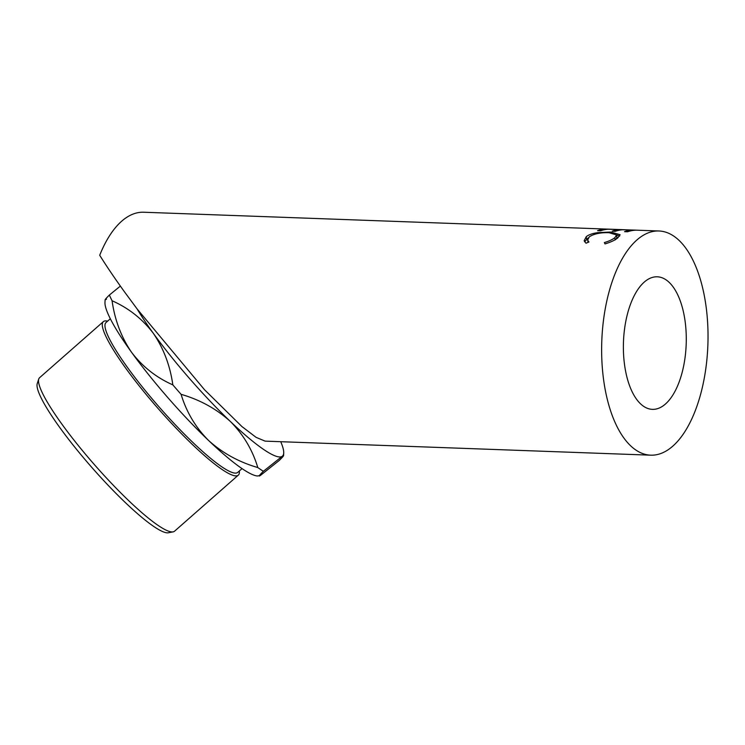<?xml version="1.0" encoding="UTF-8"?>
<svg xmlns="http://www.w3.org/2000/svg" width="745" height="745" viewBox="0 0 745 745"><rect width="100%" height="100%" fill="white"/><g stroke="black" fill="none" stroke-linecap="round" stroke-linejoin="round"><path stroke-width="1.12" d="M658.915 230.987A112.169 53.072 92.1 0 0 605.098 309.622A112.169 53.072 92.1 0 0 650.757 455.176A112.169 53.072 92.1 0 0 704.565 376.542A112.169 53.072 92.1 0 0 658.915 230.987L143.673 212.232A112.169 53.072 92.1 0 0 99.709 255.274C106.675 266.421 115 278.714 124.694 292.133L137.182 309.035A117.049 18.597 48.7 0 0 153.293 333.276C163.583 348.343 170.102 365.544 172.831 384.867C156.301 377.566 142.556 366.726 131.595 352.348C121.314 337.289 114.805 320.099 112.067 300.756C128.587 308.058 142.332 318.897 153.293 333.276A117.049 18.597 48.7 0 0 230.289 421.4C243.298 434.447 252.471 449.831 257.798 467.553C238.94 462.096 222.541 453.072 208.591 440.481C195.581 427.434 186.418 412.05 181.091 394.329C199.949 399.786 216.348 408.809 230.289 421.4A117.049 18.597 48.7 0 0 264.13 449.794A117.049 18.597 48.7 0 0 282.187 456.312L283.575 455.651L283.715 452.969A117.049 18.597 48.7 0 0 280.725 441.701M263.367 471.296L282.187 456.312C284.618 454.72 283.659 456.08 279.31 460.401L260.489 475.385C258.049 476.986 259.009 475.617 263.367 471.296A131.679 20.925 -131.3 0 1 260.657 469.527A131.679 20.925 -131.3 0 1 257.798 467.553M173.119 531.865L168.407 532.768A99.756 15.85 -131.3 0 1 154.178 526.752A99.756 15.85 -131.3 0 1 77.638 450.688A99.756 15.85 -131.3 0 1 37.25 383.582L38.749 379.028A102.195 16.241 48.7 0 0 80.125 447.773A102.195 16.241 48.7 0 0 158.536 525.7A102.195 16.241 48.7 0 0 173.119 531.865A102.195 16.241 48.7 0 0 174.544 531.204L238.316 475.142A102.195 16.241 -131.3 0 1 222.299 469.639A102.195 16.241 -131.3 0 1 140.991 388.136A102.195 16.241 -131.3 0 1 103.359 321.635A102.195 16.241 -131.3 0 1 107.615 321.142M110.316 318.767L106.014 322.548A99.756 15.85 48.7 0 0 142.742 387.456A99.756 15.85 48.7 0 0 222.122 467.022A99.756 15.85 48.7 0 0 237.748 472.386L242.051 468.605M239.35 470.98A102.195 16.241 -131.3 0 1 238.316 475.142M684.236 362.862A66.324 31.383 -87.9 0 1 652.424 409.359A66.324 31.383 -87.9 0 1 625.428 323.302A66.324 31.383 -87.9 0 1 657.248 276.795A66.324 31.383 -87.9 0 1 684.236 362.862M605.005 243.904L604.353 242.572C609.103 241.156 612.604 239.517 614.858 237.655L616.655 234.992L609.056 232.701C600.591 232.421 594.007 233.79 589.323 236.808L587.628 240.058L588.941 242.013L585.998 243.215L584.154 240.765L586.231 236.696C588.68 234.712 592.592 233.353 597.956 232.626L610.695 232.04L620.11 234.712L617.847 237.832C615.1 240.151 610.825 242.172 605.005 243.904M636.733 230.186A112.169 53.072 92.1 0 0 627.607 231.769L624.524 231.658A112.169 53.072 92.1 0 1 632.198 230.112L622.95 229.767A112.169 53.072 92.1 0 0 615.277 231.323L612.194 231.201A112.169 53.072 92.1 0 1 619.868 229.656L608.302 229.237A112.169 53.072 92.1 0 0 600.638 230.782L597.555 230.671A112.169 53.072 92.1 0 1 606.672 229.097L636.733 230.186M120.364 286.089L109.375 295.039C105.036 299.35 104.077 300.71 106.498 299.136M260.489 475.385L257.519 475.999A117.049 18.597 -131.3 0 1 208.591 440.481A117.049 18.597 -131.3 0 1 131.595 352.348A117.049 18.597 -131.3 0 1 104.971 302.479L105.11 299.797M137.182 309.035L204.568 389.793L241.957 426.587L256.084 437.343L265.09 441.133L650.757 455.176M282.187 456.312A117.049 18.597 48.7 0 0 283.715 452.969M112.067 300.756A131.679 20.925 -131.3 0 1 109.375 295.039M181.091 394.329A131.679 20.925 -131.3 0 1 172.831 384.867M614.858 237.655L615.202 239.927M616.143 239.071L616.925 237.366L616.655 234.992M587.628 240.058L588.084 242.358M584.583 241.799L588.28 237.832M586.231 236.696L586.585 238.968M597.956 232.626L598.03 233.455M610.695 232.04L610.751 232.794M616.646 234.973L619.663 236.053M103.359 321.635L39.597 377.696A102.195 16.241 48.7 0 0 38.749 379.028"/></g></svg>
